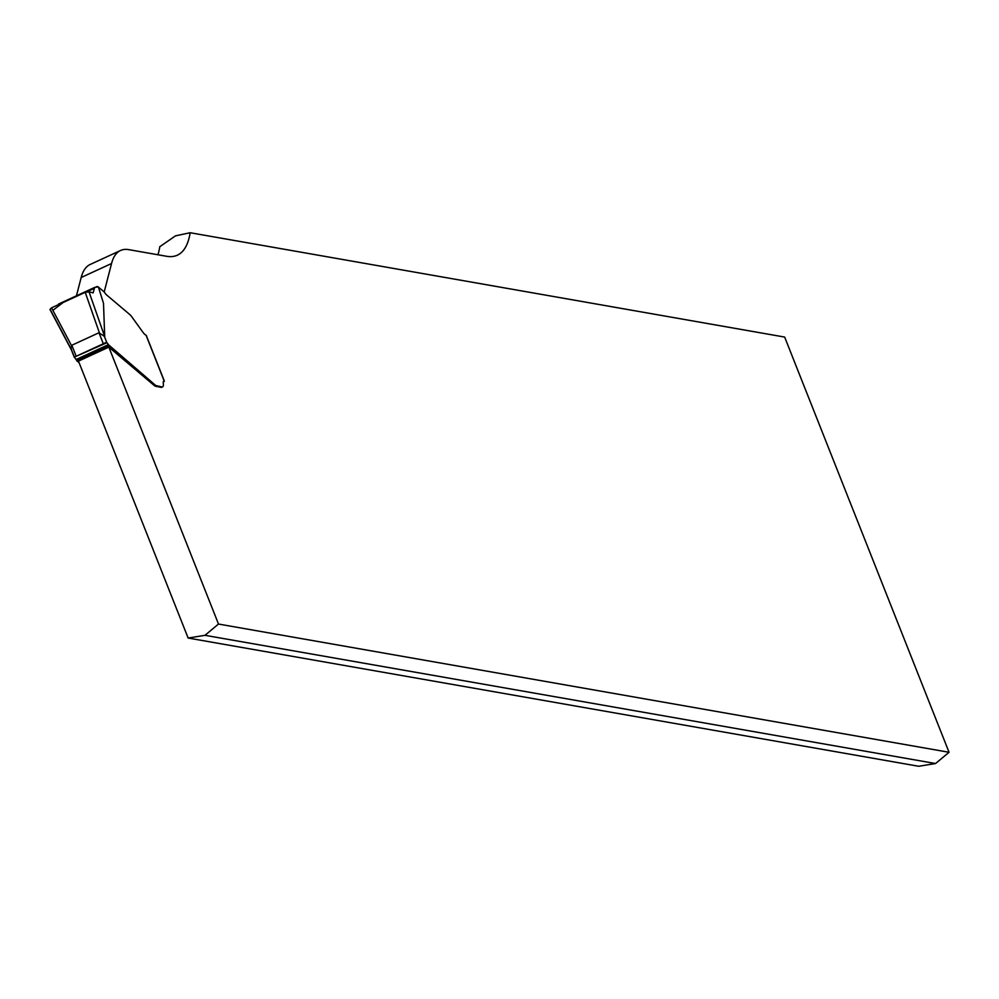 <?xml version="1.0" encoding="UTF-8"?>
<svg xmlns="http://www.w3.org/2000/svg" width="999" height="999" viewBox="0 0 999 999"><rect width="100%" height="100%" fill="white"/><g stroke="black" fill="none" stroke-linecap="round" stroke-linejoin="round"><path stroke-width="1.5" d="M157.929 254.757A192.732 54.158 65.3 0 0 159.79 246.716L175.487 235.851L190.16 232.73A192.732 54.158 -114.7 0 1 177.397 255.17A192.732 54.158 -114.7 0 1 166.521 256.268L128.859 249.663A148.252 41.658 65.3 0 0 120.492 250.512A148.252 41.658 65.3 0 0 111.551 263.511L104.196 291.97M188.124 638.036L78.471 361.101L108.841 347.115L218.494 624.05L204.995 635.314L188.124 638.036L918.68 766.27L935.551 763.536L949.05 752.284L784.665 337.075L190.16 232.73M76.448 295.804L81.181 277.497A148.252 41.658 -114.7 0 1 90.122 264.498L120.492 250.512M163.399 381.493L164.136 381.481M108.841 347.115L154.146 385.414A14.823 4.171 65.3 0 0 155.007 386.051L161.001 387.375A11.114 3.122 65.3 0 0 161.638 387.312A11.114 3.122 65.3 0 0 161.651 387.312L162.6 386.863A11.114 3.122 -114.7 0 1 161.975 386.925L155.981 385.602A14.823 4.171 -114.7 0 1 155.12 384.965L108.367 344.655A4.446 1.249 65.3 0 0 106.868 342.719L74.326 357.118L105.944 342.557M218.494 624.05L949.05 752.284M204.995 635.314L935.551 763.536M74.563 357.592L74.563 357.592A4.446 1.249 -114.7 0 1 76.061 359.54L79.221 362.999M162.6 386.863A11.114 3.122 -114.7 0 0 163.299 383.379A7.418 2.085 65.3 0 1 163.774 381.056A7.418 2.085 65.3 0 1 164.186 381.019L146.079 335.264A11.863 3.334 -114.7 0 1 142.57 331.768L131.206 316.009A14.823 4.171 65.3 0 0 129.658 314.435L106.481 294.842A5.919 1.661 -114.7 0 1 104.833 292.819A2.96 0.837 65.3 0 0 104.008 291.795L99.301 287.824A2.96 0.837 65.3 0 0 98.901 287.6L98.564 287.537M49.975 309.478L71.741 350.587L71.004 347.64L71.816 345.254L98.963 332.754L104.695 336.576L103.496 303.271L98.339 286.838L94.655 287.425L58.529 304.058M99.4 332.804L85.215 292.332L89.023 291.833L104.695 336.576M85.215 292.332L51.548 307.829L49.95 309.44M50.275 309.678L71.041 348.913M51.548 307.829L71.553 345.629M89.023 291.833L93.157 292.882L94.63 287.425M52.885 310.352L63.149 302.485L97.153 286.488M111.551 263.511L81.181 277.497M74.351 357.08L71.891 350.849M104.196 335.964L106.868 342.719M71.816 345.254L76.074 356.006M103.209 343.506L98.963 332.754M108.367 344.655L76.061 359.54M109.016 345.766L76.698 360.651M109.503 346.403L77.198 361.288M155.12 384.965L154.146 385.414M155.981 385.602L155.007 386.051M156.294 385.776L155.332 386.213M157.505 386.151L156.543 386.588M161.975 386.925L161.001 387.375M86.763 291.808L94.381 288.299M58.554 304.046L94.618 287.437M164.36 381.118L146.266 335.414M74.338 357.367L71.254 349.575"/></g></svg>

